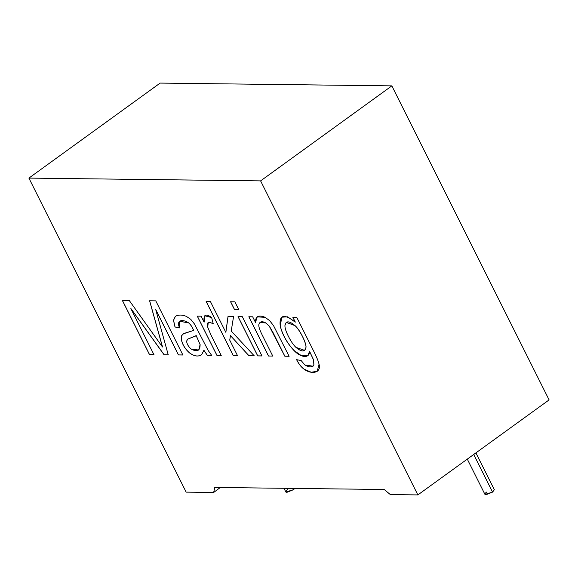 <?xml version="1.0" encoding="UTF-8"?>
<svg xmlns="http://www.w3.org/2000/svg" width="578" height="578" viewBox="0 0 578 578"><rect width="100%" height="100%" fill="white"/><g stroke="black" fill="none" stroke-linecap="round" stroke-linejoin="round"><path stroke-width="0.87" d="M283.971 488.287L285.843 492.023L293.429 489.71L294.859 488.417L293.429 489.71L292.764 488.396L293.429 489.71L286.782 492.391C285.416 491.842 285.698 490.924 287.634 489.645M467.291 459.127L484.964 494.421L492.55 492.109L494.342 489.725L475.896 452.899M491.358 489.732L473.707 454.481L492.55 492.109L485.903 494.79C484.537 494.241 484.819 493.323 486.755 492.037M214.763 487.456L384.197 489.494L390.345 494.587L417.858 494.913L260.606 180.885L28.9 178.096L186.152 492.124L213.672 492.456L214.763 487.456L213.672 492.456L186.152 492.124L28.9 178.096L160.142 83.088L28.9 178.096L260.606 180.885L417.858 494.913L390.345 494.587L384.197 489.494L214.763 487.456M296.745 317.336L313.746 351.279C316.809 357.392 318.572 361.72 319.042 364.256C321.512 372.47 312.113 375.136 304.035 369.154C301.124 367.03 298.645 363.865 296.593 359.661L301.167 360.571L304.808 364.942C309.223 367.478 312.243 367.514 313.876 365.05L313.529 359.935L309.555 351.41C309.461 359.126 300.372 357.377 294.014 350.543C287.172 343.245 282.577 335.117 280.236 326.151C279.015 314.728 284.029 313.392 295.279 322.148L292.844 317.293L296.745 317.336L292.844 317.293L295.279 322.148L287.584 316.809L281.724 317.206L280.236 326.151C282.577 335.117 287.172 343.245 294.014 350.543L301.384 355.737L307.749 355.737L309.555 351.41L313.529 359.935L313.876 365.05L313.016 366.192L304.808 364.942L301.167 360.571L296.593 359.661C298.645 363.865 301.124 367.03 304.035 369.154L311.159 372.268L317.221 371.322L319.042 364.256C318.572 361.72 316.809 357.392 313.746 351.279L296.745 317.336M272.773 356.077L268.495 356.026L248.829 316.758L252.665 316.809L255.462 322.387C255.404 316.245 258.648 314.569 265.179 317.351L269.738 320.732L273.553 325.681L289.108 356.279L284.831 356.221L272.859 332.328L269.305 326.238L265.938 323.015C262.224 320.971 259.876 321.426 258.886 324.395C258.453 326.165 259.5 329.583 262.029 334.626L272.773 356.077L262.029 334.626C259.5 329.583 258.453 326.165 258.886 324.395L260.143 322.343L265.938 323.015L269.305 326.238L284.831 356.221L289.108 356.279L273.553 325.681L269.738 320.732L265.179 317.351L257.217 316.86L255.462 322.387L252.665 316.809L248.829 316.758L268.495 356.026L272.773 356.077M261.964 355.947L257.687 355.896L238.028 316.628L242.298 316.679L261.964 355.947L242.298 316.679L238.028 316.628L257.687 355.896L261.964 355.947M238.656 309.411L234.386 309.36L230.579 301.767L234.856 301.817L238.656 309.411L234.856 301.817L230.579 301.767L234.386 309.36L238.656 309.411M237.522 355.658L233.245 355.6L206.136 301.47L210.414 301.521L225.825 332.292L228.007 316.506L233.563 316.578L231.222 331.035L254.248 355.86L248.952 355.795L230.478 335.645L229.733 340.11L237.522 355.658L229.733 340.11L230.478 335.645L248.952 355.795L254.248 355.86L231.222 331.035L233.563 316.578L228.007 316.506L225.825 332.292L210.414 301.521L206.136 301.47L233.245 355.6L237.522 355.658M221.208 355.456L216.931 355.405L197.264 316.137L201.101 316.188L204.092 322.163C203.268 314.678 205.79 313.139 211.656 317.568L213.203 323.702L209.359 322.257C207.444 322.351 206.902 323.983 207.733 327.177L210.912 334.908L221.208 355.456L210.912 334.908L207.733 327.177L208.217 322.567L209.359 322.257L213.203 323.702L211.656 317.568L204.778 315.776L204.092 322.163L201.101 316.188L197.264 316.137L216.931 355.405L221.208 355.456M183.696 333.542L181.658 335.666L181.333 339.488C182.366 344.524 185.061 348.968 189.418 352.826C193.97 356.265 198.023 356.922 201.585 354.791L203.94 350.282L207.314 355.26L211.7 355.311L207.264 355.289L203.897 350.311L201.585 354.791C198.023 356.922 193.97 356.265 189.418 352.826C185.061 348.968 182.366 344.524 181.333 339.488L181.658 335.666L183.696 333.542L193.644 330.406C191.072 325.031 190.494 324.764 188.688 322.907C182.843 318.919 175.741 319.757 179.628 327.914L174.989 326.996L173.501 320.291L175.329 316.376C178.407 314.656 182.056 314.642 186.275 316.332L190.747 319.316L194.367 323.868L208.232 350.579L211.656 355.347L207.264 355.289L203.897 350.311L207.264 355.289L211.656 355.347L208.232 350.579L194.367 323.868L190.747 319.316L186.275 316.332C182.056 314.642 178.407 314.656 175.329 316.376L173.501 320.291L174.989 326.996L179.628 327.914L179.606 321.296L188.688 322.907C190.494 324.764 191.072 325.031 193.644 330.406L183.11 333.903M153.936 354.646L149.471 354.596L122.363 300.459L129.291 300.546L162.476 346.988L149.601 300.791L155.778 300.863L182.886 355L178.429 354.943L155.749 309.664L168.227 354.82L164.065 354.769L130.866 308.58L153.936 354.646L130.866 308.58L164.065 354.769L168.227 354.82L155.749 309.664L178.429 354.943L182.886 355L155.778 300.863L149.601 300.791L162.476 346.988L129.291 300.546L122.363 300.459L149.471 354.596L153.936 354.646M220.276 487.521L213.672 492.456L220.276 487.521M549.1 399.904L417.858 494.913L549.1 399.904L391.848 85.876L260.606 180.885L391.848 85.876L160.142 83.088L391.848 85.876L549.1 399.904M153.979 354.617L149.471 354.596L122.413 300.43L149.521 354.56L153.979 354.617M162.526 346.952L149.644 300.755L162.526 346.952M182.937 354.964L178.429 354.943L155.8 309.627L178.472 354.906L182.937 354.964M168.27 354.784L164.065 354.769L130.91 308.544L164.116 354.74L168.27 354.784M201.635 354.762C198.066 356.886 194.013 356.236 189.468 352.79C185.112 348.931 182.417 344.488 181.384 339.452L181.709 335.63L183.739 333.506L181.709 335.63L181.384 339.452C182.417 344.488 185.112 348.931 189.468 352.79C194.013 356.236 198.066 356.886 201.635 354.762M193.695 330.37L193.695 330.37C191.116 325.002 190.545 324.728 188.739 322.871L179.628 321.274L188.739 322.871C190.545 324.728 191.116 325.002 193.695 330.37M179.671 327.878L174.989 326.996L173.544 320.255L175.437 316.289L173.544 320.255L175.033 326.96L179.671 327.878M195.704 335.999L187.265 339.344L196.217 335.587L200.133 344.618L198.724 350.001L200.133 344.618L196.217 335.587L200.089 344.654L198.68 350.037L191.116 349.018C188.551 346.764 187.048 344.242 186.615 341.446L187.554 339.105M196.217 335.587L187.315 339.308L196.217 335.587M187.265 339.344L186.615 341.446C187.048 344.242 188.551 346.764 191.116 349.018C197.199 352.291 200.19 350.839 200.089 344.654L196.166 335.623M221.251 355.427L216.931 355.405L197.315 316.108L216.974 355.376L221.251 355.427M204.142 322.127L204.8 315.754L204.142 322.127M213.246 323.666L209.409 322.228L208.239 322.546L209.409 322.228L213.246 323.666M237.565 355.622L233.245 355.6L206.18 301.434L233.288 355.571L237.565 355.622M225.868 332.263L228.057 316.477L225.868 332.263M254.298 355.824L248.952 355.795L230.478 335.645L248.995 355.759L254.298 355.824M238.707 309.375L234.386 309.36L230.629 301.73L234.43 309.324L238.707 309.375M262.015 355.918L257.687 355.896L238.071 316.592L257.737 355.867L262.015 355.918M272.816 356.048L268.495 356.026L248.88 316.722L268.539 355.997L272.816 356.048M255.505 322.351L257.246 316.845L255.505 322.351M289.152 356.243L284.831 356.221L272.91 332.292L269.355 326.202L265.981 322.979L260.172 322.322L265.981 322.979L269.355 326.202L284.875 356.192L289.152 356.243M317.243 371.307L311.188 372.232L304.079 369.125C301.167 366.994 298.689 363.829 296.644 359.624C298.689 363.829 301.167 366.994 304.079 369.125L311.188 372.232L317.243 371.307M313.038 366.17L313.919 365.021L313.572 359.899L309.606 351.373L313.572 359.899L313.919 365.021L313.038 366.17M307.778 355.716L301.413 355.694L294.065 350.506C287.223 343.216 282.628 335.081 280.279 326.122L281.746 317.192L280.279 326.122C282.628 335.081 287.223 343.216 294.065 350.506L301.413 355.694L307.778 355.716M295.322 322.112L292.887 317.257L295.322 322.112M288.263 336.049C285.908 331.339 284.802 327.798 284.947 325.421L286.233 322.394L294.939 325.58C299.968 329.922 306.665 343.787 305.943 347.465L304.664 350.391L295.907 347.342C293.386 344.958 290.842 341.193 288.263 336.049C290.842 341.193 293.386 344.958 295.907 347.342C301.608 352.096 304.953 352.132 305.943 347.465C306.665 343.787 299.968 329.922 294.939 325.58C289.159 320.703 285.835 320.646 284.947 325.421C284.802 327.798 285.908 331.339 288.263 336.049M304.685 350.376L305.986 347.429C306.716 343.751 300.018 329.886 294.982 325.544L286.255 322.372L294.982 325.544C300.018 329.886 306.716 343.751 305.986 347.429L304.707 350.362"/></g></svg>
